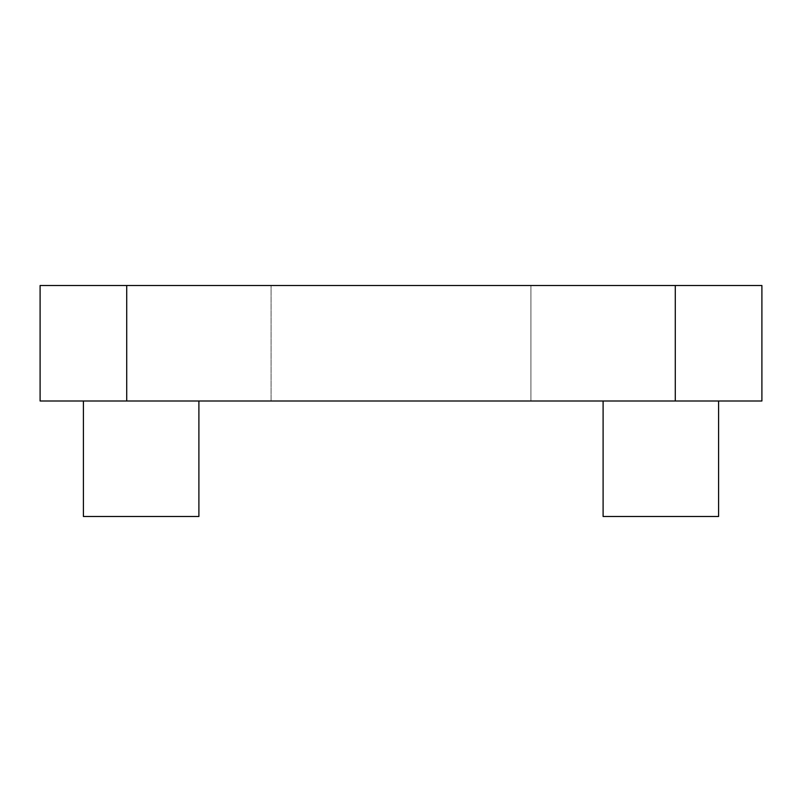 <?xml version="1.0" encoding="UTF-8"?>
<svg xmlns="http://www.w3.org/2000/svg" width="802" height="802" viewBox="0 0 802 802"><rect width="100%" height="100%" fill="white"/><g stroke="black" fill="none" stroke-linecap="round" stroke-linejoin="round"><path stroke-width="0.6" stroke-dasharray="4.01 3.01" d="M718.592 401L603.104 401L718.592 401M198.896 401L83.408 401L198.896 401M126.716 401L126.716 285.512L40.1 285.512L40.1 401L761.9 401L761.9 285.512L675.284 285.512L675.284 401M530.924 401L271.076 401L530.924 401L530.924 285.512L271.076 285.512L530.924 285.512L530.924 401M126.716 285.512L675.284 285.512M271.076 401L271.076 285.512L271.076 401M83.408 516.488L198.896 516.488M603.104 516.488L718.592 516.488"/><path stroke-width="1.2" d="M718.592 401L718.592 516.488L603.104 516.488L603.104 401M198.896 401L198.896 516.488L83.408 516.488L83.408 401M675.284 401L675.284 285.512L761.9 285.512L761.9 401L40.1 401L40.1 285.512L126.716 285.512L126.716 401M675.284 285.512L126.716 285.512"/></g></svg>
